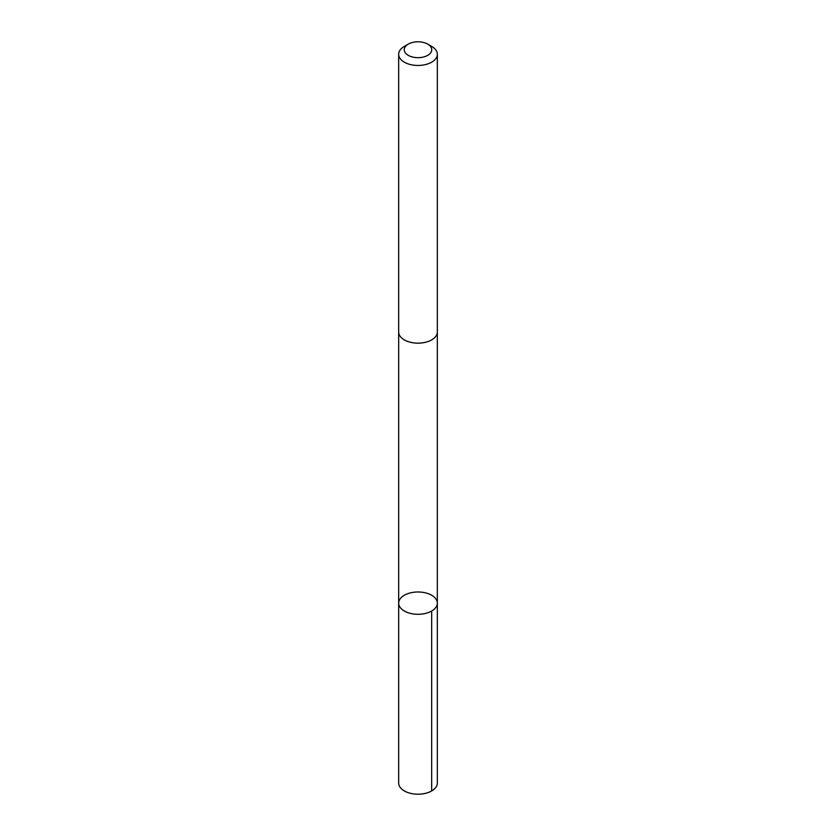 <?xml version="1.0" encoding="UTF-8"?>
<svg xmlns="http://www.w3.org/2000/svg" width="836" height="836" viewBox="0 0 836 836"><rect width="100%" height="100%" fill="white"/><g stroke="black" fill="none" stroke-linecap="round" stroke-linejoin="round"><path stroke-width="1.25" d="M417.268 591.992A19.322 11.161 180 0 1 437.322 603.143A19.322 11.161 180 0 1 418 614.293A19.322 11.161 180 0 1 398.678 603.143A19.322 11.161 180 0 1 417.268 591.992M398.667 783.05A19.332 11.161 0 0 0 418.731 794.2A19.332 11.161 0 0 0 437.332 783.05L437.322 603.143A19.322 11.161 180 0 1 418 614.293A19.322 11.161 180 0 1 398.678 603.143L398.667 783.05M408.281 44.12L404.331 46.398A19.332 11.161 0 0 0 398.667 54.298L398.667 331.996A19.332 11.161 0 0 0 418.731 343.147A19.332 11.161 0 0 0 437.332 331.996L437.332 54.298A19.332 11.161 0 0 0 431.669 46.398L427.719 44.12A13.752 7.942 0 0 0 408.281 44.12A13.752 7.942 0 0 0 405.397 52.919A13.752 7.942 0 0 0 418.522 57.674A13.752 7.942 0 0 0 430.801 52.637A13.752 7.942 0 0 0 427.719 44.12M398.667 54.298A19.332 11.161 0 0 0 418.731 65.448A19.332 11.161 0 0 0 437.332 54.298M431.669 611.032L431.669 790.94M398.678 332.268L398.678 603.143M437.322 332.268L437.322 603.143"/></g></svg>
